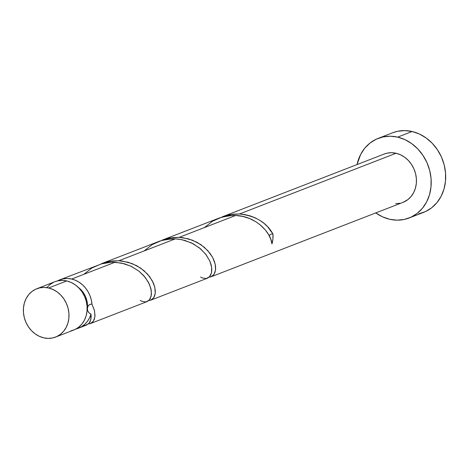 <?xml version="1.0" encoding="UTF-8"?>
<svg xmlns="http://www.w3.org/2000/svg" width="469" height="469" viewBox="0 0 469 469"><rect width="100%" height="100%" fill="white"/><g stroke="black" fill="none" stroke-linecap="round" stroke-linejoin="round"><path stroke-width="0.7" d="M55.553 337.088L73.709 330.047A25.93 22.319 -111.2 0 0 86.871 304.428A25.93 22.319 -111.2 0 0 66.78 280.943L48.624 287.978A25.93 22.319 68.8 0 1 68.72 311.463A25.93 22.319 68.8 0 1 55.553 337.088A25.93 22.319 68.8 0 1 43.734 337.844L48.207 338.395L52.604 337.967L56.755 336.572L60.495 334.274L63.69 331.149L66.211 327.327L67.958 322.948L68.873 318.187L68.914 313.222L68.081 308.244L66.405 303.443L63.954 299.011L60.818 295.112L57.124 291.894L53.003 289.49L48.624 287.978L44.15 287.427L39.759 287.86L35.609 289.25L31.863 291.554L28.673 294.673L26.153 298.501L24.406 302.874L23.491 307.641L23.45 312.606L24.282 317.583L25.959 322.379L28.41 326.811L31.54 330.715L35.239 333.928L39.355 336.337L43.734 337.844A25.93 22.319 68.8 0 1 23.643 314.359A25.93 22.319 68.8 0 1 36.811 288.74A25.93 22.319 68.8 0 1 48.624 287.978L66.78 280.943L62.307 280.392L57.91 280.82L54.879 281.728M146.562 301.778L148.638 300.652L150.238 298.659L151.452 294.274L150.942 288.652L148.503 282.367L144.112 276.048L139.041 271.229L131.519 266.486L124.326 263.742L115.016 262.235L71.698 279.032A25.93 22.319 68.8 0 1 91.977 304.17L90.335 304.311L88.911 305.114L87.885 306.462L87.093 310.302A20.742 17.851 -111.2 0 0 87.41 308.186A20.742 17.851 -111.2 0 0 78.165 287.263M409.074 218.009L423.548 212.393A42.702 36.758 -111.2 0 0 445.233 170.194A42.702 36.758 -111.2 0 0 412.14 131.508L397.659 137.124A42.702 36.758 68.8 0 1 430.753 175.805A42.702 36.758 68.8 0 1 409.074 218.009A42.702 36.758 68.8 0 1 389.604 219.258A42.702 36.758 68.8 0 1 375.775 212.92M211.185 276.745L403.006 202.362A25.93 22.319 -111.2 0 0 416.173 176.743A25.93 22.319 -111.2 0 0 396.076 153.257L239.512 213.964L244.976 214.591L250.282 215.91L255.277 217.862L259.896 220.383L264.029 223.361L267.623 226.709L272.946 234.002A25.93 22.319 68.8 0 1 271.973 243.927L270.83 239.366L268.585 234.582L265.237 229.833L259.586 224.37L255.505 221.538L249.408 218.472L242.708 216.402L235.661 215.459L179.187 237.355L188.497 238.862L197.033 242.291L204.314 247.257L209.948 253.231L212.668 257.481L214.515 261.714L215.482 265.741L215.623 269.394L214.984 272.483L213.676 274.875L211.824 276.446L209.115 277.126L211.003 276.81L214.016 274.418L215.558 269.992L215.183 264.088L212.621 257.393L207.837 250.681L201.002 244.712L192.495 240.198L182.84 237.689L179.187 237.355L235.661 215.459L229.312 215.634L219.973 217.739L161.993 240.198L169.672 237.994L179.187 237.355L172.698 237.549L161.993 240.198M86.507 325.081L89.069 323.293L90.283 321.3L91.156 317.296L91.004 314.095A25.93 22.319 68.8 0 1 78.628 328.142A25.93 22.319 68.8 0 1 76.101 328.921L81.723 326.606L84.801 324.284L87.422 321.365L89.509 317.935L91.004 314.095L90.822 319.659L88.823 323.569L85.499 325.328L83.582 325.316M83.775 274.353L91.918 267.992L101.275 263.889L111.335 262.224L115.016 262.235L71.698 279.032L67.225 278.48L62.834 278.914L57.488 280.913A25.93 22.319 68.8 0 1 59.885 279.794A25.93 22.319 68.8 0 1 71.698 279.032L75.532 280.298L79.179 282.256L82.538 284.847L85.51 287.995L88.002 291.618L89.948 295.599L91.285 299.826L91.977 304.17L94.351 310.097L95.014 315.479L94.416 319.055L93.39 321.177L91.947 322.731L89.491 323.815M90.793 323.417L90.171 323.651M206.882 278.387L208.963 277.261L210.563 275.268L211.548 272.512L211.806 269.124L211.261 265.261L209.854 261.104L206.102 254.726L200.468 248.752L193.187 243.786L184.645 240.357L178.501 239.12L175.342 238.85L118.868 260.746L128.172 262.253L136.714 265.683L143.989 270.648L149.623 276.622L153.375 282.995L154.788 287.157L155.333 291.02L155.069 294.403L154.09 297.164L151.499 299.838L148.796 300.518L150.678 300.201L153.697 297.809L155.239 293.383L154.858 287.479L152.302 280.784L147.518 274.066L140.682 268.104L132.17 263.59L122.52 261.081L118.868 260.746L175.342 238.85L165.821 239.483L159.653 241.13L101.667 263.59L109.347 261.38L118.868 260.746L112.378 260.94L101.667 263.59M140.29 300.406L141.79 301.268L145.818 301.942L149.142 300.178L151.141 296.267L151.329 290.704L149.382 284.155L145.202 277.367L138.906 271.117L130.81 266.146L121.407 263.039L111.839 262.206L102.377 263.578L59.885 279.794M384.181 154.049L387.206 153.134L391.603 152.706L396.076 153.257A25.93 22.319 -111.2 0 0 384.258 154.014L222.312 216.813L229.992 214.603L239.512 213.964L396.076 153.257L400.456 154.764L404.577 157.174L408.27 160.386L411.407 164.291L413.857 168.723L415.534 173.518L416.366 178.496L416.325 183.461L415.411 188.227L413.658 192.607L411.143 196.429L407.948 199.548L402.918 202.397M269.874 234.946L269.206 235.69A5.188 4.461 68.8 0 1 272.946 234.002C266.662 222.546 255.517 215.869 239.512 213.964L233.023 214.163L222.312 216.813M88.477 323.903L90.359 323.587L93.378 321.195L94.92 316.774L94.539 310.865L91.977 304.17A5.188 4.461 -111.2 0 0 87.41 308.186L87.439 304.211L86.777 300.23L85.434 296.39L83.476 292.844L80.967 289.725L78.012 287.151M87.41 308.186L87.533 310.05L88.254 311.803L89.462 313.216L91.004 314.095A5.188 4.461 -111.2 0 1 87.568 310.173A5.188 4.461 -111.2 0 1 87.41 308.186M418.694 213.841L425.524 211.548L431.691 207.755L436.95 202.614L441.095 196.318L443.979 189.107L445.48 181.263L445.55 173.084L444.178 164.889L441.423 156.986L437.384 149.681L432.219 143.256L426.133 137.962L419.35 133.993L412.14 131.508A42.702 36.758 -111.2 0 0 392.67 132.762L378.196 138.373A42.702 36.758 68.8 0 1 397.659 137.124L412.14 131.508L404.77 130.605L397.53 131.314L392.541 132.809M375.61 212.809L382.393 216.772L389.604 219.258L396.973 220.16L404.214 219.457L411.049 217.159L417.211 213.372L422.469 208.23L426.62 201.928L429.504 194.723L431.005 186.879L431.075 178.701L429.704 170.499L426.942 162.596L422.909 155.292L417.744 148.872L411.653 143.573L404.876 139.61L397.659 137.124L390.29 136.215L383.05 136.925L376.22 139.217L370.053 143.01L364.794 148.151L360.649 154.448L357.026 164.572A42.702 36.758 68.8 0 1 378.196 138.373M400.057 203.241L395.66 203.675M53.759 282.215L50.019 284.513L46.824 287.638M70.76 330.926L74.905 329.537L78.651 327.233L81.841 324.114L84.361 320.286L86.108 315.913L87.023 311.146L87.064 306.181L86.232 301.204L84.561 296.408L82.104 291.97L78.974 288.072L75.275 284.859L71.159 282.449L66.78 280.943A25.93 22.319 -111.2 0 0 54.961 281.699L36.811 288.74M272.946 234.002L272.911 239.073L271.973 243.927C270.959 232.085 255.212 215.963 235.661 215.459L231.973 215.441L221.913 217.112L212.557 221.21L204.414 227.571M144.094 250.962L152.237 244.601L161.594 240.497L171.654 238.832L175.342 238.85L181.732 239.647L191.129 242.754L199.225 247.732L205.528 253.975L209.702 260.764L211.648 267.318L211.466 272.876L209.467 276.786L206.143 278.551L202.11 277.883L200.609 277.021M86.695 325.011L78.628 328.142M147.014 301.626L90.54 323.522M207.339 278.234L150.86 300.131"/></g></svg>
